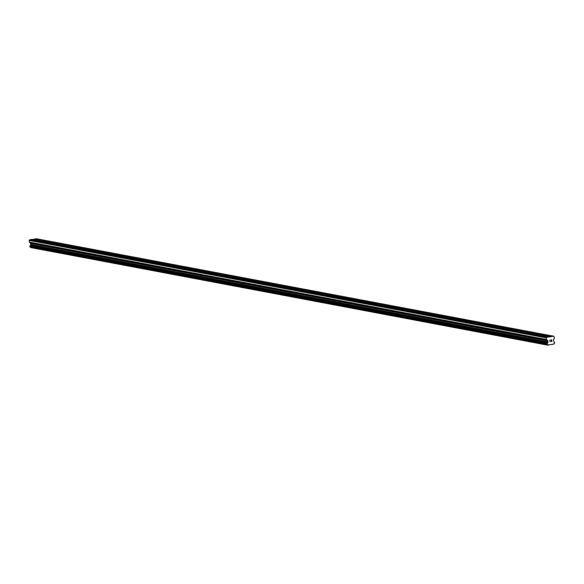 <?xml version="1.0" encoding="UTF-8"?>
<svg xmlns="http://www.w3.org/2000/svg" width="584" height="584" viewBox="0 0 584 584"><rect width="100%" height="100%" fill="white"/><g stroke="black" fill="none" stroke-linecap="round" stroke-linejoin="round"><path stroke-width="0.88" d="M37.924 240.455L39.332 240.163L38.726 240.593M549.515 336.837L553.588 336.18L554.158 336.661L554.326 338.253L553.282 340.078L553.858 341.662A0.898 0.81 100.7 0 0 554.544 342.231L554.639 343.224A0.898 0.81 100.7 0 0 554.092 344.012L547.945 345.005A0.898 0.81 100.7 0 0 547.259 344.414L547.157 343.428A0.898 0.81 100.7 0 0 547.697 342.655L547.945 340.947L546.573 339.508L546.405 337.91L546.865 337.267L549.515 336.837L37.595 240.418M47.304 242.221L48.706 241.929L48.1 242.36M56.677 243.988L58.079 243.696L57.473 244.127M66.05 245.754L67.459 245.463L66.846 245.893M75.431 247.521L76.832 247.229L76.227 247.66M84.804 249.288L86.206 248.996L85.6 249.426M94.177 251.054L95.586 250.762L94.973 251.193M103.558 252.821L104.959 252.529L104.353 252.96M112.931 254.588L114.333 254.296L113.727 254.726M122.304 256.354L123.706 256.062L123.1 256.493M131.677 258.121L133.086 257.829L132.48 258.259M141.058 259.887L142.459 259.595L141.854 260.026M150.431 261.654L151.833 261.362L151.227 261.793M159.804 263.421L161.213 263.128L160.6 263.559M169.185 265.187L170.586 264.895L169.98 265.326M178.558 266.954L179.96 266.662L179.354 267.092M187.931 268.72L189.34 268.428L188.727 268.859M197.312 270.487L198.713 270.195L198.107 270.626M206.685 272.253L208.087 271.962L207.481 272.392M216.058 274.02L217.46 273.728L216.854 274.159M225.431 275.787L226.84 275.495L226.227 275.925M234.812 277.553L236.213 277.261L235.607 277.692M244.185 279.32L245.587 279.028L244.981 279.459M253.558 281.087L254.967 280.794L254.354 281.225M262.939 282.853L264.34 282.561L263.734 282.992M272.312 284.62L273.714 284.328L273.108 284.758M281.685 286.386L283.094 286.094L282.481 286.525M291.058 288.153L292.467 287.861L291.861 288.292M300.439 289.919L301.84 289.627L301.234 290.051M309.812 291.686L311.214 291.394L310.608 291.817M319.185 293.453L320.594 293.161L319.981 293.584M328.566 295.219L329.967 294.927L329.361 295.351M337.939 296.986L339.341 296.694L338.735 297.117M347.312 298.752L348.721 298.461L348.108 298.884M356.693 300.519L358.094 300.227L357.488 300.651M366.066 302.286L367.467 301.994L366.861 302.417M375.439 304.052L376.841 303.76L376.235 304.184M384.812 305.819L386.221 305.527L385.615 305.95M394.193 307.586L395.594 307.293L394.988 307.717M403.566 309.352L404.967 309.06L404.362 309.483M412.939 311.119L414.348 310.827L413.735 311.25M422.32 312.885L423.721 312.593L423.115 313.017M431.693 314.652L433.094 314.36L432.489 314.783M441.066 316.418L442.475 316.127L441.862 316.55M450.446 318.185L451.848 317.893L451.242 318.317M459.82 319.952L461.221 319.66L460.615 320.083M469.193 321.718L470.594 321.426L469.989 321.85M478.566 323.485L479.975 323.193L479.362 323.616M487.947 325.252L489.348 324.959L488.742 325.383M497.32 327.018L498.721 326.726L498.115 327.149M506.693 328.785L508.102 328.493L507.489 328.916M516.073 330.551L517.475 330.259L516.869 330.683M525.447 332.318L526.848 332.026L526.242 332.449M534.82 334.084L536.229 333.793L535.616 334.216M544.193 335.851L545.602 335.559L544.996 335.983M32.872 239.491L36.383 238.725L553.588 336.18M548.252 345.275L30.762 247.587L547.974 345.042M30.215 246.988A0.898 0.81 100.7 0 1 30.74 247.55L30.762 247.587M37.566 240.374L32.31 239.382L29.653 239.812L29.2 240.455L29.361 242.053L30.733 243.492L30.492 245.2A0.898 0.81 100.7 0 1 29.945 245.973L30.032 246.959L547.215 344.407M551.697 341.297L551.632 340.662L551.697 341.297L550.96 341.523L551.807 341.392L550.96 341.523M551.632 340.662L551.23 340.727L551.632 340.662M551.23 340.727L551.559 339.924L551.625 340.56M551.559 339.924L550.814 340.041L551.559 339.924M550.814 340.041L551.646 339.8L551.807 341.392L551.646 339.8M549.953 341.691L549.865 340.085M29.653 239.812L546.865 337.267M536.236 334.092L545.011 335.742M536.302 333.851L545.259 335.537M526.863 332.325L535.63 333.975M526.929 332.084L535.886 333.771M517.49 330.559L526.257 332.208M517.555 330.318L526.505 332.004M508.109 328.792L516.884 330.442M508.175 328.551L517.132 330.237M498.736 327.025L507.503 328.675M498.802 326.784L507.759 328.471M489.363 325.259L498.13 326.909M489.429 325.018L498.378 326.704M479.982 323.492L488.757 325.142M480.048 323.251L489.005 324.938M470.609 321.726L479.384 323.375M470.675 321.485L479.632 323.171M461.236 319.959L470.003 321.609M461.302 319.718L470.251 321.404M451.863 318.192L460.63 319.842M451.921 317.952L460.878 319.638M442.482 316.426L451.257 318.076M442.548 316.185L451.505 317.871M433.109 314.659L441.876 316.309M433.175 314.418L442.132 316.105M423.736 312.893L432.503 314.542M423.801 312.652L432.751 314.338M414.355 311.126L423.13 312.776M414.421 310.885L423.378 312.571M404.982 309.359L413.749 311.009M405.048 309.118L414.005 310.805M395.609 307.593L404.376 309.243M395.675 307.352L404.624 309.038M386.228 305.826L395.003 307.476M386.294 305.585L395.251 307.272M376.855 304.06L385.63 305.709M376.921 303.819L385.878 305.505M367.482 302.293L376.249 303.943M367.548 302.052L376.505 303.738M358.109 300.526L366.876 302.176M358.174 300.286L367.124 301.972M348.728 298.76L357.503 300.41M348.794 298.519L357.751 300.205M339.355 296.993L348.122 298.643M339.421 296.752L348.378 298.439M329.982 295.227L338.749 296.876M330.048 294.986L338.997 296.672M320.601 293.46L329.376 295.11M320.667 293.219L329.624 294.905M311.228 291.693L319.995 293.343M311.294 291.452L320.251 293.139M301.855 289.927L310.622 291.577M301.921 289.686L310.87 291.372M292.482 288.16L301.249 289.81M292.54 287.919L301.497 289.606M283.101 286.394L291.876 288.043M283.167 286.153L292.124 287.839M273.728 284.627L282.495 286.277M273.794 284.386L282.751 286.072M264.355 282.86L273.122 284.51M264.421 282.619L273.37 284.306M254.974 281.094L263.749 282.744M255.04 280.853L263.997 282.539M245.601 279.327L254.368 280.977M245.667 279.086L254.624 280.773M236.228 277.561L244.995 279.21M236.294 277.32L245.243 279.006M226.847 275.794L235.622 277.444M226.913 275.553L235.87 277.239M217.474 274.027L226.249 275.677M217.54 273.786L226.497 275.473M208.101 272.261L216.868 273.911M208.167 272.02L217.117 273.706M198.728 270.494L207.495 272.144M198.794 270.253L207.743 271.94M189.347 268.728L198.122 270.377M189.413 268.487L198.37 270.173M179.974 266.961L188.742 268.611M180.04 266.72L188.997 268.406M170.601 265.194L179.368 266.844M170.667 264.953L179.617 266.64M161.22 263.428L169.995 265.078M161.286 263.187L170.243 264.873M151.847 261.661L160.615 263.311M151.913 261.42L160.87 263.107M142.474 259.895L151.241 261.544M142.54 259.654L151.49 261.34M133.094 258.128L141.868 259.778M133.159 257.887L142.116 259.573M123.72 256.361L132.495 258.011M123.786 256.12L132.743 257.807M114.347 254.595L123.115 256.245M114.413 254.354L123.37 256.04M104.974 252.828L113.741 254.478M105.04 252.587L113.99 254.274M95.593 251.062L104.368 252.711M95.659 250.821L104.616 252.507M86.22 249.295L94.988 250.945M86.286 249.054L95.243 250.74M76.847 247.528L85.614 249.178M76.913 247.287L85.863 248.974M67.467 245.762L76.241 247.412M67.532 245.521L76.489 247.207M58.093 243.995L66.861 245.645M58.159 243.754L67.116 245.441M48.72 242.229L57.487 243.878M48.786 241.988L57.736 243.674M39.347 240.462L48.114 242.112M39.405 240.221L48.362 241.907M545.675 335.618L550.938 336.61M33.726 239.155L38.989 240.141M545.617 335.858L550.778 336.829M30.74 247.55L547.945 345.005M29.966 246.922L547.171 344.385M30.492 245.2L547.697 342.655M30.55 245.112L547.755 342.567M29.2 240.455L546.405 337.91M33.573 239.374L38.741 240.345M29.901 246.871L547.113 344.334M29.842 246.755L547.047 344.21M29.784 246.236L546.996 343.691M29.82 246.098L547.033 343.553M29.872 246.032L547.077 343.494M29.945 245.973L547.157 343.428M30.769 244.798L547.974 342.261M30.842 244.528L548.048 341.983M30.733 243.492L547.945 340.947M30.609 243.243L547.821 340.698M29.485 242.294L546.697 339.749M29.361 242.053L546.573 339.508M30.032 246.959L547.237 344.414"/></g></svg>
